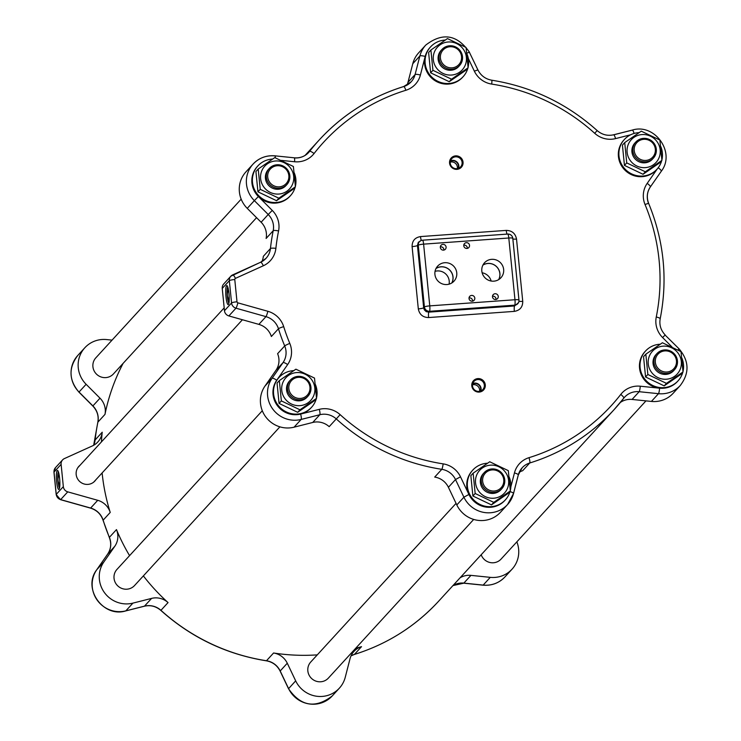 <?xml version="1.0" encoding="UTF-8"?>
<svg xmlns="http://www.w3.org/2000/svg" width="741" height="741" viewBox="0 0 741 741"><rect width="100%" height="100%" fill="white"/><g stroke="black" fill="none" stroke-linecap="round" stroke-linejoin="round"><path stroke-width="1.11" d="M94.885 480.835A10.856 10.559 -137.5 0 1 94.366 481.548M78.398 466.913A10.856 10.559 -137.5 0 1 79.055 466.339M95.821 479.816A10.856 10.559 -137.5 0 1 79.713 481.511A10.856 10.559 -137.5 0 1 79.982 465.32M288.666 688.769L288.527 688.732C300.874 706.442 315.453 708.841 332.264 695.919A26.843 26.111 -137.5 0 1 288.582 688.602L280.181 670.957A17.895 17.404 42.5 0 0 266.482 660.74A199.801 194.355 -137.5 0 1 160.954 610.334A17.895 17.404 42.5 0 0 144.495 606.138L125.831 610.862A26.843 26.111 -137.5 0 1 97.136 600.053A26.843 26.111 -137.5 0 1 96.765 569.718L107.686 554.055A17.895 17.404 42.5 0 0 109.381 537.345A199.801 194.355 -137.5 0 1 103.138 520.173L110.233 512.429A199.801 194.355 -137.5 0 1 102.119 472.943M101.434 441.905A199.801 194.355 -137.5 0 1 102.221 432.216A17.895 17.404 42.5 0 1 97.849 441.951A17.895 17.404 42.5 0 1 92.319 445.952L64.421 458.577A5.965 5.798 -137.5 0 0 61.114 464.357L63.337 486.633L56.242 494.377L54.019 472.11A5.965 5.798 -137.5 0 1 55.482 467.654L62.577 459.911M110.233 512.429A17.895 17.404 42.5 0 0 97.738 500.305L67.746 491.857A5.965 5.798 -137.5 0 1 63.337 486.633M280.255 671.124L280.117 671.087C277.199 665.381 272.605 661.963 266.352 660.815C226.422 654.386 191.261 637.593 160.862 610.427L168.05 602.581A199.801 194.355 -137.5 0 1 143.365 575.905M129.573 555.639A199.801 194.355 -137.5 0 1 116.476 529.602A17.895 17.404 42.5 0 1 114.781 546.302L103.86 561.974A26.843 26.111 -137.5 0 0 104.231 592.309A26.843 26.111 -137.5 0 0 132.926 603.118L151.59 598.395L144.495 606.138A4.77 0.936 -104.2 0 1 144.384 606.212L125.729 610.927A4.77 0.936 -104.2 0 0 125.831 610.862L132.926 603.118M518.32 474.814A17.895 17.404 -137.5 0 1 522.192 467.756A17.895 17.404 -137.5 0 1 529.741 462.986A199.801 194.355 42.5 0 0 614.011 409.736L438.691 601.155A199.801 194.355 -137.5 0 1 354.42 654.405L361.515 646.652A199.801 194.355 -137.5 0 1 355.587 648.384M317.305 654.868A199.801 194.355 -137.5 0 1 273.577 652.997A17.895 17.404 42.5 0 1 287.276 663.214L295.678 680.859A26.843 26.111 -137.5 0 0 339.359 688.176A26.843 26.111 -137.5 0 0 345.25 677.283L350.039 658.684A17.895 17.404 42.5 0 1 353.966 651.422A17.895 17.404 42.5 0 1 361.515 646.652M93.681 445.258A17.895 17.404 42.5 0 0 95.126 439.959A199.801 194.355 -137.5 0 1 97.886 422.138L104.981 414.395A199.801 194.355 -137.5 0 1 123.099 363.386M168.05 602.581A17.895 17.404 42.5 0 0 151.59 598.395M104.981 414.395A17.895 17.404 42.5 0 0 99.998 398.176L86.123 384.292A26.843 26.111 -137.5 0 1 84.844 347.751A26.843 26.111 -137.5 0 1 106.621 339.573L112.048 340.128M59.613 478.353A9.54 1.63 -94.1 0 0 57.724 470.581A9.54 1.63 -94.1 0 0 56.501 480.094A9.54 1.63 -94.1 0 0 59.076 489.338A9.54 1.63 -94.1 0 0 59.613 478.353M59.558 488.032A8.346 1.426 85.9 0 1 57.872 480.001A8.346 1.426 85.9 0 1 58.391 471.804M516.847 541.856A26.843 26.111 -137.5 0 1 512.05 569.171A26.843 26.111 -137.5 0 1 490.273 577.35L470.943 575.368A17.895 17.404 42.5 0 0 460.068 577.813M645.976 400.872L501.055 559.103A11.93 11.606 -137.5 0 1 481.187 554.759M473.694 519.432L328.365 678.108A11.93 11.606 -137.5 0 1 311.683 678.571A11.93 11.606 -137.5 0 1 310.766 661.991L456.067 503.361M279.885 426.853L134.556 585.529A11.93 11.606 -137.5 0 1 114.234 574.71A11.93 11.606 -137.5 0 1 116.958 569.412L262.295 410.736M241.177 199.144L95.839 357.829A11.93 11.606 42.5 0 0 96.802 374.437A11.93 11.606 42.5 0 0 113.438 373.936L256.553 217.678M275.328 157.814A4.77 0.676 -84.2 0 0 274.985 155.832A4.77 0.676 -84.2 0 0 274.846 155.906A26.843 26.111 42.5 0 0 253.07 164.085L245.975 171.829A26.843 26.111 42.5 0 0 247.253 208.369L261.128 222.244A17.895 17.404 -137.5 0 1 266.112 238.472L273.207 230.72A199.801 194.355 42.5 0 0 270.446 248.541L263.351 256.293A17.895 17.404 -137.5 0 1 261.916 261.573M293.705 370.648A22.063 21.47 42.5 0 0 279.014 377.465A22.063 21.47 42.5 0 0 275.42 382.884A22.063 21.47 42.5 0 0 278.764 406.096A22.063 21.47 42.5 0 0 301.189 413.459A22.063 21.47 42.5 0 0 311.563 407.281L310.998 407.893A22.063 21.47 -137.5 0 1 300.624 414.071A22.063 21.47 -137.5 0 1 277.032 405.179A22.063 21.47 -137.5 0 1 276.726 380.244L287.647 364.572A22.665 22.045 42.5 0 0 289.796 343.416A195.031 189.715 -137.5 0 1 283.701 326.651A22.665 22.045 42.5 0 0 267.881 311.294L237.88 302.856A1.195 1.158 -137.5 0 1 237 301.809L234.777 279.533A1.195 1.158 -137.5 0 1 235.443 278.375A4.77 1.019 -114.3 0 0 232.73 274.846A4.77 1.019 -114.3 0 0 232.655 274.902A5.965 5.798 42.5 0 0 230.803 276.236L223.708 283.988A5.965 5.798 42.5 0 0 222.244 288.434L224.467 310.711A5.965 5.798 42.5 0 0 228.876 315.935L258.868 324.382A17.895 17.404 -137.5 0 1 271.363 336.507L278.459 328.763A199.801 194.355 42.5 0 0 284.701 345.936L277.606 353.679A17.895 17.404 -137.5 0 1 275.911 370.38L264.991 386.052A26.843 26.111 42.5 0 0 265.361 416.377A26.843 26.111 42.5 0 0 294.057 427.187L312.721 422.472A17.895 17.404 -137.5 0 1 329.18 426.659L336.275 418.915A199.801 194.355 42.5 0 0 441.803 469.322L434.708 477.074A17.895 17.404 -137.5 0 1 448.407 487.291L456.808 504.936A26.843 26.111 42.5 0 0 500.49 512.253L507.585 504.51A26.843 26.111 42.5 0 0 513.476 493.617A4.77 0.982 14.4 0 0 513.532 493.515L518.32 474.916A4.77 0.982 14.4 0 1 518.265 475.018L513.532 493.404M289.796 343.416A4.77 0.472 157.4 0 0 284.701 345.936A17.895 17.404 -137.5 0 1 283.006 362.636L272.086 378.299A4.77 1.093 -145.1 0 1 276.726 380.244A22.063 21.47 -137.5 0 1 278.459 378.077L279.014 377.465M505.371 499.86L504.816 500.471A22.063 21.47 -137.5 0 1 468.905 494.451A22.063 21.47 -137.5 0 1 472.267 470.655L472.823 470.044A22.063 21.47 42.5 0 0 471.396 497.146A22.063 21.47 42.5 0 0 505.371 499.86A22.063 21.47 42.5 0 0 510.151 491.153M678.061 380.846L677.506 381.458A22.063 21.47 -137.5 0 1 659.592 388.182A22.063 21.47 -137.5 0 1 641.021 374.14A22.063 21.47 -137.5 0 1 644.957 351.651L645.522 351.039A22.063 21.47 42.5 0 0 642.373 375.279A22.063 21.47 42.5 0 0 663.955 387.636A22.063 21.47 42.5 0 0 678.061 380.846A22.063 21.47 42.5 0 0 682.841 372.149M656.943 169.263L656.387 169.874A22.063 21.47 -137.5 0 1 625.617 170.8A22.063 21.47 -137.5 0 1 623.839 140.068L624.394 139.456A22.063 21.47 42.5 0 0 626.173 170.189A22.063 21.47 42.5 0 0 656.943 169.263A22.063 21.47 42.5 0 0 660.537 163.844A22.063 21.47 42.5 0 0 661.722 160.565M463.134 76.684L462.579 77.296A22.063 21.47 -137.5 0 1 436.069 81.297A22.063 21.47 -137.5 0 1 425.177 56.436A22.063 21.47 -137.5 0 1 430.03 47.48L430.586 46.868A22.063 21.47 42.5 0 0 425.742 55.825A22.063 21.47 42.5 0 0 436.625 80.686A22.063 21.47 42.5 0 0 463.134 76.684A22.063 21.47 42.5 0 0 467.914 67.977M290.444 195.689L289.879 196.3A22.063 21.47 -137.5 0 1 258.387 196.532A22.063 21.47 -137.5 0 1 257.34 166.493L257.896 165.882A22.063 21.47 42.5 0 0 258.952 195.92A22.063 21.47 42.5 0 0 290.444 195.689A22.063 21.47 42.5 0 0 295.224 186.991M449.565 163.103A6.854 6.669 42.5 0 0 456.975 169.356A6.854 6.669 42.5 0 0 463.042 162.131A6.854 6.669 42.5 0 0 455.632 155.869A6.854 6.669 42.5 0 0 449.565 163.103M471.795 385.82A6.854 6.669 42.5 0 0 479.205 392.082A6.854 6.669 42.5 0 0 485.281 384.857A6.854 6.669 42.5 0 0 477.862 378.595A6.854 6.669 42.5 0 0 471.795 385.82M311.563 407.281A22.063 21.47 42.5 0 0 316.342 398.575M316.509 397.936A22.063 21.47 42.5 0 0 315.388 384.514M297.66 412.302L314.23 400.881L316.527 398.371L299.957 409.792L281.358 400.909L279.329 380.605L277.041 383.106L279.07 403.41L297.66 412.302L299.957 409.792M281.358 400.909L279.07 403.41M279.329 380.605L295.9 369.185L314.499 378.067L316.527 398.371M283.136 381.874A16.821 16.358 42.5 0 0 299.929 405.642A16.821 16.358 42.5 0 0 311.766 379.818A16.821 16.358 42.5 0 0 283.136 381.874M290.416 380.031L289.481 381.05A11.93 11.606 42.5 0 0 292.954 399.445A11.93 11.606 42.5 0 0 307.07 397.167L308.006 396.148A11.93 11.606 42.5 0 0 307.052 379.531A11.93 11.606 42.5 0 0 287.684 385.339A11.93 11.606 42.5 0 0 308.006 396.148M289.027 385.403A10.735 10.439 -137.5 0 1 306.487 380.226A10.735 10.439 -137.5 0 1 302.68 398.028A10.735 10.439 -137.5 0 1 289.027 385.403M510.317 490.514A22.063 21.47 42.5 0 0 509.197 477.093M487.522 463.236A22.063 21.47 42.5 0 0 472.823 470.044M475.166 493.487L473.138 473.184L470.85 475.694L472.878 495.998L491.478 504.88L508.048 493.46L510.336 490.95L493.765 502.37L475.166 493.487L472.878 495.998M493.765 502.37L491.478 504.88M473.138 473.184L489.718 461.763L508.307 470.646L510.336 490.95M478.593 490.987A16.821 16.358 42.5 0 0 507.224 488.921A16.821 16.358 42.5 0 0 490.44 465.163A16.821 16.358 42.5 0 0 478.593 490.987M484.225 472.619L483.289 473.638A11.93 11.606 42.5 0 0 484.206 490.209A11.93 11.606 42.5 0 0 500.879 489.745L501.814 488.727A11.93 11.606 42.5 0 0 500.86 472.119A11.93 11.606 42.5 0 0 484.225 472.619A11.93 11.606 42.5 0 0 485.142 489.19A11.93 11.606 42.5 0 0 501.814 488.727M486.115 488.134A10.735 10.439 -137.5 0 1 489.931 470.322A10.735 10.439 -137.5 0 1 503.584 482.947A10.735 10.439 -137.5 0 1 486.115 488.134M683.007 371.51A22.063 21.47 42.5 0 0 681.887 358.088M660.212 344.222A22.063 21.47 42.5 0 0 645.522 351.039M666.455 383.366L647.856 374.483L645.837 354.179L643.54 356.68L645.568 376.984L664.168 385.866L680.738 374.446L683.026 371.945L666.455 383.366L664.168 385.866M666.428 379.216A16.821 16.358 42.5 0 0 678.265 353.383A16.821 16.358 42.5 0 0 649.635 355.448A16.821 16.358 42.5 0 0 666.428 379.216M645.837 354.179L662.408 342.759L681.007 351.642L683.026 371.945M656.915 353.605L655.98 354.624A11.93 11.606 42.5 0 0 668.419 373.955A11.93 11.606 42.5 0 0 673.578 370.741L674.505 369.722A11.93 11.606 42.5 0 0 673.55 353.105A11.93 11.606 42.5 0 0 655.85 367.823A11.93 11.606 42.5 0 0 674.505 369.722M647.856 374.483L645.568 376.984M669.179 371.602A10.735 10.439 -137.5 0 1 655.526 358.977A10.735 10.439 -137.5 0 1 672.995 353.8A10.735 10.439 -137.5 0 1 669.179 371.602M661.889 159.917A22.063 21.47 42.5 0 0 660.768 146.496M639.094 132.639A22.063 21.47 42.5 0 0 634.778 133.269A22.063 21.47 42.5 0 0 624.394 139.456M624.719 142.587L622.421 145.097L624.45 165.4L643.049 174.283L659.62 162.863L661.908 160.362L645.337 171.782L626.738 162.89L624.719 142.587L641.289 131.166L659.879 140.058L661.908 160.362M658.795 158.324A16.821 16.358 42.5 0 0 642.012 134.566A16.821 16.358 42.5 0 0 630.165 160.389A16.821 16.358 42.5 0 0 658.795 158.324M635.797 142.022L634.861 143.041A11.93 11.606 42.5 0 0 638.807 161.668A11.93 11.606 42.5 0 0 652.46 159.148L653.386 158.129A11.93 11.606 42.5 0 0 649.913 139.743A11.93 11.606 42.5 0 0 636.751 158.63A11.93 11.606 42.5 0 0 653.386 158.129M645.337 171.782L643.049 174.283M626.738 162.89L624.45 165.4M655.155 152.35A10.735 10.439 -137.5 0 1 637.686 157.537A10.735 10.439 -137.5 0 1 641.502 139.725A10.735 10.439 -137.5 0 1 655.155 152.35M445.276 40.06A22.063 21.47 42.5 0 0 430.586 46.868M468.08 67.338A22.063 21.47 42.5 0 0 466.96 53.917M430.901 50.008L428.613 52.509L430.641 72.822L449.231 81.705L465.802 70.284L468.099 67.774L451.528 79.194L432.929 70.312L430.901 50.008L447.471 38.588L466.07 47.47L468.099 67.774M463.338 49.221A16.821 16.358 42.5 0 0 434.708 51.286A16.821 16.358 42.5 0 0 451.501 75.045A16.821 16.358 42.5 0 0 463.338 49.221M441.988 49.443L441.052 50.462A11.93 11.606 42.5 0 0 456.725 68.246A11.93 11.606 42.5 0 0 458.642 66.57L459.577 65.551A11.93 11.606 42.5 0 0 458.66 48.98A11.93 11.606 42.5 0 0 441.988 49.443A11.93 11.606 42.5 0 0 442.942 66.051A11.93 11.606 42.5 0 0 459.577 65.551M451.528 79.194L449.231 81.705M432.929 70.312L430.641 72.822M458.058 49.628A10.735 10.439 -137.5 0 1 454.252 67.44A10.735 10.439 -137.5 0 1 440.599 54.815A10.735 10.439 -137.5 0 1 458.058 49.628M272.586 159.065A22.063 21.47 42.5 0 0 272.003 159.102A22.063 21.47 42.5 0 0 257.896 165.882M295.381 186.343A22.063 21.47 42.5 0 0 294.27 172.922M258.211 169.022L255.923 171.523L257.942 191.826L276.541 200.709L293.112 189.288L295.409 186.788L278.838 198.208L260.239 189.326L258.211 169.022L274.781 157.601L293.38 166.484L295.409 186.788M275.504 160.992A16.821 16.358 42.5 0 0 263.666 186.815A16.821 16.358 42.5 0 0 292.297 184.759A16.821 16.358 42.5 0 0 275.504 160.992M269.298 168.448L268.362 169.467A11.93 11.606 42.5 0 0 269.316 186.084A11.93 11.606 42.5 0 0 285.952 185.583L286.887 184.565A11.93 11.606 42.5 0 0 274.448 165.234A11.93 11.606 42.5 0 0 270.252 185.065A11.93 11.606 42.5 0 0 286.887 184.565M260.239 189.326L257.942 191.826M278.838 198.208L276.541 200.709M274.994 166.151A10.735 10.439 -137.5 0 1 288.647 178.776A10.735 10.439 -137.5 0 1 271.187 183.963A10.735 10.439 -137.5 0 1 274.994 166.151M421.407 240.408A4.77 0.815 85.9 0 1 420.508 236.583C414.895 237.546 412.089 240.881 412.098 246.596A4.77 0.75 174.3 0 0 417.452 245.512L418.313 242.288L421.24 240.473A4.77 4.603 70.1 0 0 418.257 245.215L424.417 306.959A4.77 4.474 41.6 0 0 429.558 311.294L514.745 305.153A4.77 4.613 13.9 0 0 518.848 301.698L518.848 301.698A4.77 4.613 13.9 0 0 518.95 300.142A4.77 0.75 -5.7 0 0 518.969 300.077L512.8 238.333A4.77 0.75 174.3 0 0 508.798 238A4.77 0.815 -94.1 0 0 507.715 234.054L507.715 234.054A4.77 0.815 -94.1 0 0 507.65 234.073L422.583 240.204M412.098 246.596L418.313 308.886C419.443 314.517 422.861 317.407 428.594 317.556L514.337 311.377C519.95 310.405 522.748 307.07 522.748 301.355L516.523 239.065C515.403 233.434 511.975 230.544 506.251 230.395A4.77 0.815 -94.1 0 0 507.057 234.1M516.523 239.065A4.77 0.75 -5.7 0 1 512.865 238.954M522.748 301.355A4.77 0.75 -5.7 0 1 518.941 301.198M518.635 302.56L514.55 305.959L428.807 312.137L426.214 311.646L424.297 309.84L423.667 307.811L417.452 245.512L418.257 245.215A4.77 0.75 174.3 0 1 423.611 244.141L508.798 238L514.967 299.735A4.77 0.75 -5.7 0 1 518.969 300.077A4.77 4.77 0 0 1 518.848 301.698L518.635 302.56M514.337 311.377A4.77 0.815 85.9 0 1 514.55 305.959L514.745 305.153A4.77 0.815 -94.1 0 0 514.967 299.735L429.771 305.876A4.77 0.815 85.9 0 1 429.558 311.294L428.807 312.137A4.77 0.815 85.9 0 0 428.594 317.556M418.313 308.886A4.77 0.75 174.3 0 0 423.667 307.811L424.417 306.959A4.77 0.75 -5.7 0 1 429.771 305.876L423.611 244.141A4.77 0.815 85.9 0 0 422.518 240.195A4.77 4.77 0 0 0 421.24 240.473A4.77 4.603 70.1 0 1 422.463 240.214A4.77 0.815 85.9 0 1 422.518 240.195L507.715 234.054A4.77 4.77 0 0 1 512.8 238.333A4.77 0.75 174.3 0 1 512.791 238.407L518.941 300.012M512.781 238.278A4.77 4.742 45.1 0 0 507.77 234.063M481.817 271.03A11.115 10.809 -137.5 0 1 500.036 262.277A11.115 10.809 -137.5 0 1 489.338 280.561A11.115 10.809 -137.5 0 1 481.817 271.03M434.921 274.42A11.115 10.809 -137.5 0 1 453.14 265.658A11.115 10.809 -137.5 0 1 442.451 283.942A11.115 10.809 -137.5 0 1 434.921 274.42M463.773 245.771A2.936 2.853 -137.5 0 1 468.581 243.456A2.936 2.853 -137.5 0 1 465.756 248.281A2.936 2.853 -137.5 0 1 463.773 245.771M492.487 296.826A2.936 2.853 -137.5 0 1 497.294 294.52A2.936 2.853 -137.5 0 1 494.469 299.345A2.936 2.853 -137.5 0 1 492.487 296.826M469.034 298.521A2.936 2.853 -137.5 0 1 473.851 296.205A2.936 2.853 -137.5 0 1 471.026 301.031A2.936 2.853 -137.5 0 1 469.034 298.521M440.33 247.457A2.936 2.853 -137.5 0 1 445.137 245.151A2.936 2.853 -137.5 0 1 442.312 249.976A2.936 2.853 -137.5 0 1 440.33 247.457M484.327 385.051A6.03 5.863 -137.5 0 1 476.565 391.072A6.03 5.863 -137.5 0 1 473.962 381.411A6.03 5.863 -137.5 0 1 484.327 385.051M462.097 162.325A6.03 5.863 -137.5 0 1 454.335 168.355A6.03 5.863 -137.5 0 1 451.732 158.685A6.03 5.863 -137.5 0 1 462.097 162.325M443.85 250.088A2.936 2.853 42.5 0 0 440.33 246.864M472.563 301.152A2.936 2.853 42.5 0 0 469.044 297.928M496.007 299.457A2.936 2.853 42.5 0 0 492.487 296.233M467.293 248.392A2.936 2.853 42.5 0 0 463.773 245.178M451.899 282.923A11.115 10.809 42.5 0 0 436.051 268.409M451.76 283.006A11.032 10.735 42.5 0 0 435.977 268.557M435.05 271.345A11.032 10.735 -137.5 0 1 449.065 284.183M498.786 279.542A11.115 10.809 42.5 0 0 482.947 265.028M498.656 279.626A11.032 10.735 42.5 0 0 482.873 265.176M491.135 281.034A11.032 10.735 42.5 0 0 482.132 272.781M480.844 390.961A6.03 5.863 42.5 0 0 472.73 383.523M480.39 391.137A5.669 5.511 42.5 0 0 472.601 384.005M472.471 384.838A5.669 5.511 -137.5 0 1 479.566 391.331M225.977 296.715A9.54 1.63 -94.1 0 0 228.423 304.44A9.54 1.63 -94.1 0 0 229.089 294.974A9.54 1.63 -94.1 0 0 227.07 285.693A9.54 1.63 -94.1 0 0 225.977 296.715M228.904 303.134A8.346 1.426 85.9 0 1 227.33 296.428A8.346 1.426 85.9 0 1 227.737 286.915M450.5 160.806A6.03 5.863 -137.5 0 1 458.614 168.235M458.151 168.411A5.669 5.511 42.5 0 0 450.371 161.279M457.336 168.615A5.669 5.511 42.5 0 0 450.241 162.112M466.858 53.102L469.498 52.268C457.151 34.558 442.572 32.159 425.76 45.081L418.665 52.824A26.843 26.111 42.5 0 0 412.774 63.717L407.985 82.316A17.895 17.404 -137.5 0 1 406.994 85.122M620.365 402.437A17.895 17.404 -137.5 0 1 632.073 399.445L651.404 401.427A26.843 26.111 42.5 0 0 673.18 393.249L680.275 385.496C689.621 373.158 689.223 360.941 679.08 348.863L678.997 348.965M519.284 472.174A17.895 17.404 -137.5 0 1 522.646 470.73L529.741 462.986A4.77 0.963 72.8 0 0 528.981 457.679A22.665 22.045 42.5 0 0 514.449 472.915L510.855 486.865M109.455 537.531A4.77 0.472 -22.6 0 1 109.325 537.484A4.77 0.472 -22.6 0 1 109.381 537.345L116.476 529.602M266.352 660.815A4.77 0.63 -81.2 0 0 266.482 660.74L273.577 652.997M651.404 401.427L658.499 393.675A4.77 0.676 95.8 0 0 659.592 388.182L640.27 386.209A22.665 22.045 42.5 0 0 620.773 394.425A4.77 1.102 37.9 0 1 623.783 398.167L614.011 409.736A199.801 194.355 42.5 0 0 623.774 398.186A4.77 1.102 37.9 0 0 623.783 398.167A17.895 17.404 -137.5 0 1 624.644 397.148A17.895 17.404 -137.5 0 1 639.168 391.702L658.499 393.675A26.843 26.111 42.5 0 0 680.275 385.496M281.376 160.399L294.575 161.751A22.665 22.045 42.5 0 0 314.073 153.526A195.031 189.715 -137.5 0 1 405.855 90.282A4.77 0.963 -107.2 0 0 403.706 86.53A4.77 0.963 -107.2 0 0 403.604 86.595A199.801 194.355 42.5 0 0 319.334 139.845A199.801 194.355 42.5 0 0 309.571 151.396L307.747 153.387M95.098 440.2A4.77 0.898 6.1 0 1 95.07 440.08A4.77 0.898 6.1 0 1 95.126 439.959L102.221 432.216M125.729 610.927C103.129 617.994 82.205 588.345 96.747 569.746A4.77 1.093 34.9 0 1 96.765 569.718L103.86 561.974M107.649 554.111A4.77 1.093 34.9 0 1 107.667 554.083A4.77 1.093 34.9 0 1 107.686 554.055L114.781 546.302M97.738 500.305L90.643 508.048L60.651 499.61L67.746 491.857M103.203 520.395A4.77 0.565 -17.4 0 1 103.073 520.312A4.77 0.565 -17.4 0 1 103.138 520.173A17.895 17.404 42.5 0 0 90.643 508.048A4.77 0.509 -74.3 0 1 90.513 508.122L60.521 499.675A4.77 0.509 -74.3 0 0 60.651 499.61A5.965 5.798 -137.5 0 1 56.242 494.377A4.77 0.75 -5.7 0 0 56.186 494.516L60.521 499.675A4.77 0.509 -74.3 0 1 60.447 499.545M54.047 472.36A4.77 0.75 -5.7 0 1 53.963 472.239A4.77 0.75 -5.7 0 1 54.019 472.11L61.114 464.357M97.84 422.361A4.77 0.954 11.5 0 1 97.831 422.24A4.77 0.954 11.5 0 1 97.886 422.138A17.895 17.404 42.5 0 0 92.903 405.92L79.028 392.035L86.123 384.292M99.998 398.176L92.903 405.92M79.046 392.054L79.028 392.035A26.843 26.111 -137.5 0 1 77.749 355.504L84.844 347.751M482.928 585.066A4.77 0.676 -84.2 0 0 483.039 585.168C491.7 585.853 499.008 583.102 504.954 576.915A26.843 26.111 -137.5 0 1 483.178 585.094L463.847 583.111A17.895 17.404 42.5 0 0 452.973 585.557M470.943 575.368L463.847 583.111A4.77 0.676 -84.2 0 1 463.718 583.186L483.039 585.168A4.77 0.676 -84.2 0 0 483.178 585.094L490.273 577.35M354.328 654.47A4.77 0.963 -107.2 0 0 354.42 654.405A17.895 17.404 42.5 0 0 351.039 655.859L354.328 654.47C387.274 644.124 415.395 626.358 438.691 601.155M287.276 663.214L280.117 671.087L288.527 688.732L295.678 680.859M144.263 606.203A4.77 0.936 -104.2 0 0 144.384 606.212C150.479 604.851 155.971 606.258 160.862 610.427M90.439 507.993A4.77 0.509 -74.3 0 0 90.513 508.122C96.756 510.086 100.943 514.152 103.073 520.312L109.325 537.484C111.585 543.412 111.03 548.951 107.667 554.083L96.747 569.746M56.279 494.636A4.77 0.75 -5.7 0 1 56.186 494.516L53.963 472.239L55.482 467.654M314.073 153.526A4.77 1.102 -142.1 0 0 309.571 151.396A17.895 17.404 -137.5 0 1 308.701 152.433A17.895 17.404 -137.5 0 1 294.427 157.907M294.575 161.751A4.77 0.676 -84.2 0 0 294.316 157.814L274.985 155.832C266.325 155.147 259.026 157.898 253.07 164.085A26.843 26.111 42.5 0 0 254.348 200.626L247.253 208.369M235.443 278.375L263.333 265.76A22.665 22.045 42.5 0 0 275.884 248.355A195.031 189.715 -137.5 0 1 278.57 230.96A22.665 22.045 42.5 0 0 272.262 210.416L258.387 196.532L254.348 200.626L268.223 214.501L261.128 222.244M272.262 210.416L268.223 214.501A17.895 17.404 -137.5 0 1 273.207 230.72A4.77 0.954 -168.5 0 1 278.57 230.96M275.884 248.355A4.77 0.898 -173.9 0 0 270.446 248.541A17.895 17.404 -137.5 0 1 266.075 258.276A17.895 17.404 -137.5 0 1 260.712 262.203M263.333 265.76A4.77 1.019 -114.3 0 0 260.619 262.231A4.77 1.019 -114.3 0 0 260.545 262.286L232.822 274.828M222.244 288.434L229.339 280.691L231.562 302.958A5.965 5.798 42.5 0 0 235.971 308.191A4.77 0.509 -74.3 0 0 237.88 302.856M266.075 258.276L260.619 262.231L230.803 276.236A5.965 5.798 42.5 0 0 229.339 280.691A4.77 0.75 174.3 0 1 234.777 279.533M267.881 311.294A4.77 0.509 105.7 0 1 265.963 316.639L258.868 324.382M228.876 315.935L235.971 308.191L265.963 316.639A17.895 17.404 -137.5 0 1 278.459 328.763A4.77 0.565 162.6 0 1 283.701 326.651M275.911 370.38L283.006 362.636A4.77 1.093 -145.1 0 1 287.647 364.572M443.146 463.866A4.77 0.63 98.8 0 1 441.803 469.322A17.895 17.404 -137.5 0 1 455.502 479.538L463.903 497.192L468.905 494.451L460.494 476.806A22.665 22.045 42.5 0 0 443.146 463.866A195.031 189.715 -137.5 0 1 340.138 414.654A22.665 22.045 42.5 0 0 319.288 409.347L300.624 414.071A4.77 0.936 75.8 0 1 301.152 419.443A26.843 26.111 42.5 0 1 272.456 408.634A26.843 26.111 42.5 0 1 272.086 378.299L264.991 386.052M319.288 409.347A4.77 0.936 75.8 0 1 319.816 414.728L301.152 419.443L294.057 427.187M340.138 414.654L336.275 418.915A17.895 17.404 -137.5 0 0 319.816 414.728L312.721 422.472M448.407 487.291L455.502 479.538L460.494 476.806M510.021 491.616A4.77 0.982 14.4 0 1 513.532 493.515L507.585 504.51A26.843 26.111 42.5 0 1 463.903 497.192L456.808 504.936M620.773 394.425A195.031 189.715 -137.5 0 1 528.981 457.679M657.36 168.791L647.189 183.379A22.665 22.045 42.5 0 0 645.04 204.535A195.031 189.715 -137.5 0 1 656.267 316.991A22.665 22.045 42.5 0 0 662.584 337.535L671.976 346.936M468.303 58.456L474.342 71.145A22.665 22.045 42.5 0 0 491.691 84.085A195.031 189.715 -137.5 0 1 594.708 133.297A22.665 22.045 42.5 0 0 615.558 138.604L630.637 134.788M405.855 90.282A22.665 22.045 42.5 0 0 420.397 75.036L425.177 56.436A4.77 0.982 -165.6 0 0 419.869 55.973L415.08 74.572A17.895 17.404 -137.5 0 1 411.153 81.834A17.895 17.404 -137.5 0 1 403.817 86.53M506.251 230.395L420.508 236.583M514.449 472.915A4.77 0.982 14.4 0 1 518.32 474.916L522.192 467.756M640.27 386.209A4.77 0.676 95.8 0 1 639.168 391.702L632.073 399.445M677.932 349.956L679.08 348.863L665.122 335.08M662.584 337.535L665.205 334.978C660.805 330.301 659.129 324.891 660.194 318.76A4.77 0.954 11.5 0 1 660.138 318.862M656.267 316.991A4.77 0.954 11.5 0 1 660.194 318.76C667.873 279.496 664.047 241.084 648.699 203.516A4.77 0.472 -22.6 0 1 648.644 203.655M645.04 204.535A4.77 0.472 -22.6 0 1 648.699 203.516C646.439 197.588 646.995 192.049 650.357 186.917A4.77 1.093 34.9 0 1 650.339 186.945A17.895 17.404 -137.5 0 0 648.57 203.469M647.189 183.379A4.77 1.093 34.9 0 1 650.357 186.917L661.287 171.254A4.77 1.093 34.9 0 1 661.259 171.282L650.376 186.889M658.193 167.762A4.77 1.093 34.9 0 1 661.287 171.254C675.829 152.655 654.896 123.006 632.295 130.073A4.77 0.936 -104.2 0 0 632.193 130.138L613.761 134.797M634.092 133.454A4.77 0.936 -104.2 0 0 632.295 130.073L613.641 134.788A4.77 0.936 -104.2 0 0 613.529 134.862M615.558 138.604A4.77 0.936 -104.2 0 0 613.641 134.788C607.546 136.149 602.053 134.742 597.163 130.573L597.07 130.666M594.708 133.297L597.163 130.573C566.763 103.407 531.603 86.614 491.672 80.185A4.77 0.63 -81.2 0 0 491.542 80.26M491.691 84.085A4.77 0.63 -81.2 0 0 491.672 80.185C485.42 79.037 480.826 75.619 477.908 69.913L477.843 70.043M474.342 71.145L477.908 69.913L469.442 52.398M425.76 45.081A26.843 26.111 42.5 0 0 419.869 55.973L412.774 63.717M420.397 75.036A4.77 0.982 -165.6 0 0 415.08 74.572L407.985 82.316M308.701 152.433C304.838 156.471 300.04 158.268 294.316 157.814A4.77 0.676 -84.2 0 0 294.177 157.889M237 301.809A4.77 0.75 174.3 0 0 231.562 302.958L224.467 310.711M224.19 307.876L77.879 467.617M242.427 319.751L93.709 482.122M411.153 81.834L403.706 86.53C370.75 96.876 342.629 114.642 319.334 139.845L305.07 155.415M93.662 445.267L97.831 422.24C98.896 416.109 97.228 410.699 92.82 406.022L78.944 392.137C68.802 380.059 68.413 367.842 77.749 355.504M463.718 583.186L452.955 585.585M59.169 475.027A8.521 8.521 0 0 0 59.873 484.734M332.264 695.919L339.359 688.176M504.954 576.915L512.05 569.171M623.783 398.167L624.644 397.148M228.515 290.129A8.521 8.521 0 0 0 229.219 299.836"/></g></svg>
